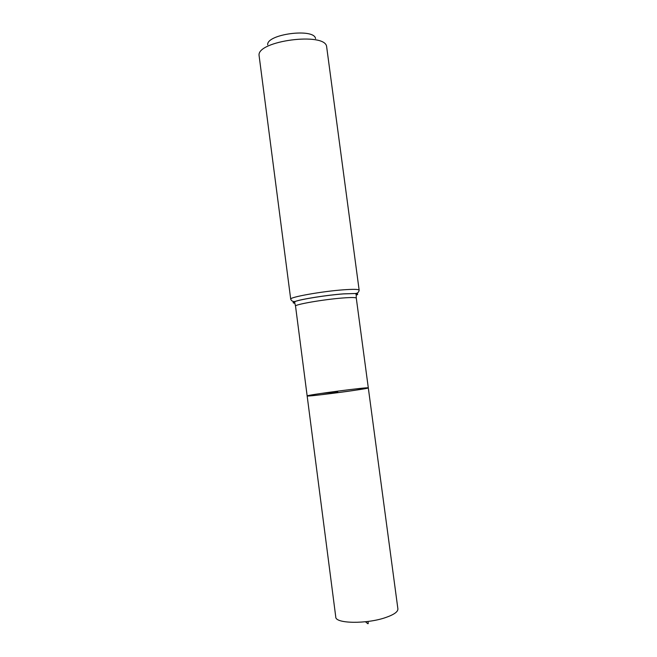 <?xml version="1.0" encoding="UTF-8"?>
<svg xmlns="http://www.w3.org/2000/svg" width="657" height="657" viewBox="0 0 657 657"><rect width="100%" height="100%" fill="white"/><g stroke="black" fill="none" stroke-linecap="round" stroke-linejoin="round"><path stroke-width="0.99" d="M368.306 387.885C370.392 388.607 305.333 397.173 307.156 395.933C305.981 396.68 336.006 393.149 355.133 390.258L368.306 387.885C369.16 386.759 306.039 395.071 307.156 395.933L335.776 617.071C335.333 623.633 366.392 624.207 385.355 617.646C393.863 614.738 398.043 611.815 397.896 608.891L356.291 298.138C355.954 297.383 351.479 297.334 342.872 297.982C323.679 299.42 294.065 304.569 295.535 306.137L307.156 395.933M315.549 38.582C314.276 27.816 266.159 34.148 267.711 44.873M359.149 290.18L326.644 46.713C325.47 31.741 256.361 40.841 259.096 55.607L290.714 299.19C289.006 297.219 322.415 291.24 344.063 289.77C353.737 289.105 358.763 289.244 359.149 290.18C358.845 292.151 357.663 293.26 355.601 293.507C358.221 293.745 358.426 294.295 356.234 295.157C358.385 294.328 358.155 293.786 355.56 293.548L356.201 294.64L356.291 298.138M367.953 621.456C368.413 623.329 368.322 624.051 367.674 623.616L365.481 621.752M321.289 393.412L337.731 391.884M343.455 293.901L355.601 293.507L343.48 293.86C326.923 295.059 301.062 299.157 295.001 301.489C292.537 302.392 292.48 302.976 294.821 303.238C292.529 302.992 292.603 302.417 295.05 301.514C301.103 299.19 326.931 295.1 343.455 293.901M290.714 299.19C291.519 301.013 292.948 301.777 295.001 301.489L294.714 302.729L295.535 306.137"/></g></svg>
